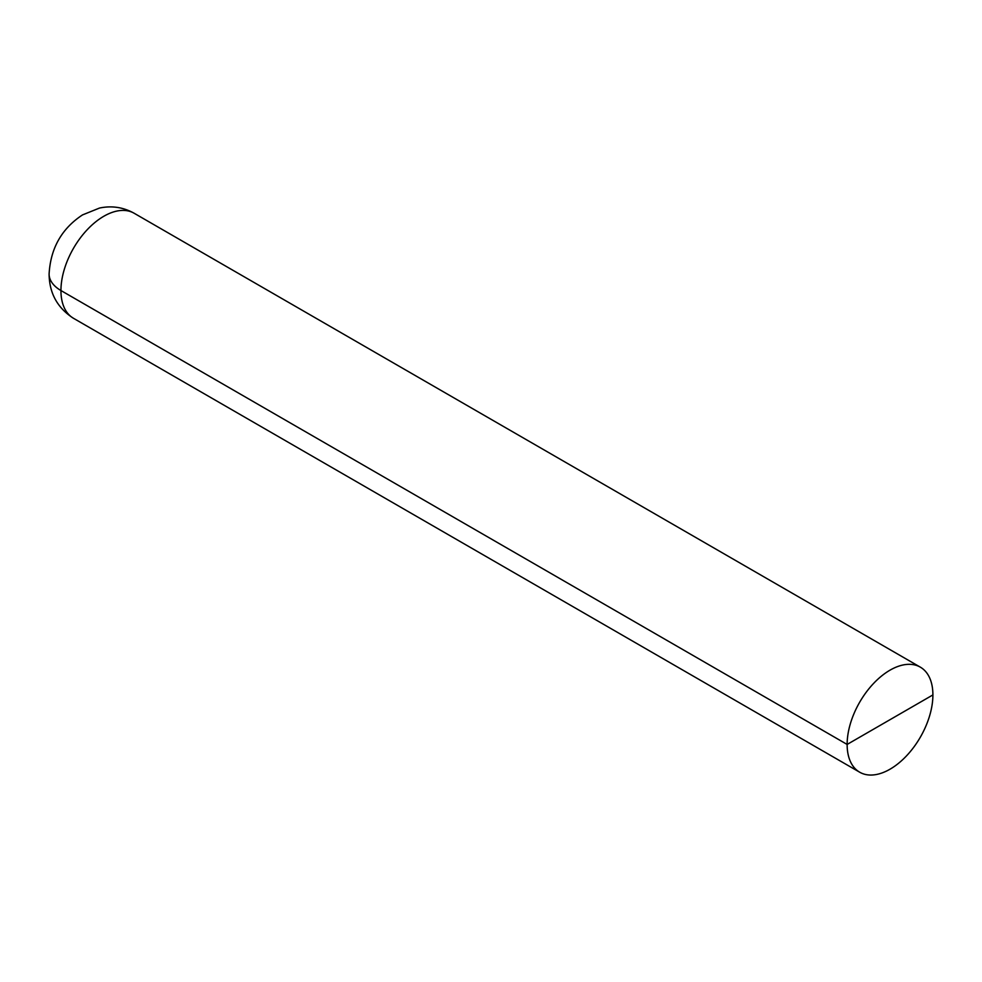 <?xml version="1.0" encoding="UTF-8"?>
<svg xmlns="http://www.w3.org/2000/svg" width="982" height="982" viewBox="0 0 982 982"><rect width="100%" height="100%" fill="white"/><g stroke="black" fill="none" stroke-linecap="round" stroke-linejoin="round"><path stroke-width="1.47" d="M932.9 694.925A60.651 35.008 120 0 0 920.343 667.159A60.651 35.008 120 0 0 859.692 702.179A60.651 35.008 120 0 0 859.692 772.208A60.651 35.008 120 0 0 906.423 755.956A60.651 35.008 120 0 0 932.9 694.925L847.135 744.442A60.651 35.008 120 0 0 859.692 772.208A60.651 35.008 120 0 0 920.343 737.187A60.651 35.008 120 0 0 920.343 667.159A60.651 35.008 120 0 0 873.612 683.411A60.651 35.008 120 0 0 847.135 744.442L60.945 290.537A40.434 23.347 180 0 1 49.1 273.978M134.153 213.254L920.343 667.159L134.153 213.254A60.651 35.008 120 0 0 73.503 248.274A60.651 35.008 120 0 0 73.503 318.303C57.459 307.992 49.321 293.237 49.1 274.039C50.548 248.336 61.682 228.622 82.513 214.911L99.513 208.049C111.776 205.484 123.315 207.227 134.153 213.254A60.651 35.008 120 0 0 87.41 229.506A60.651 35.008 120 0 0 60.945 290.537A60.651 35.008 120 0 0 73.503 318.303L859.692 772.208L73.503 318.303"/></g></svg>
